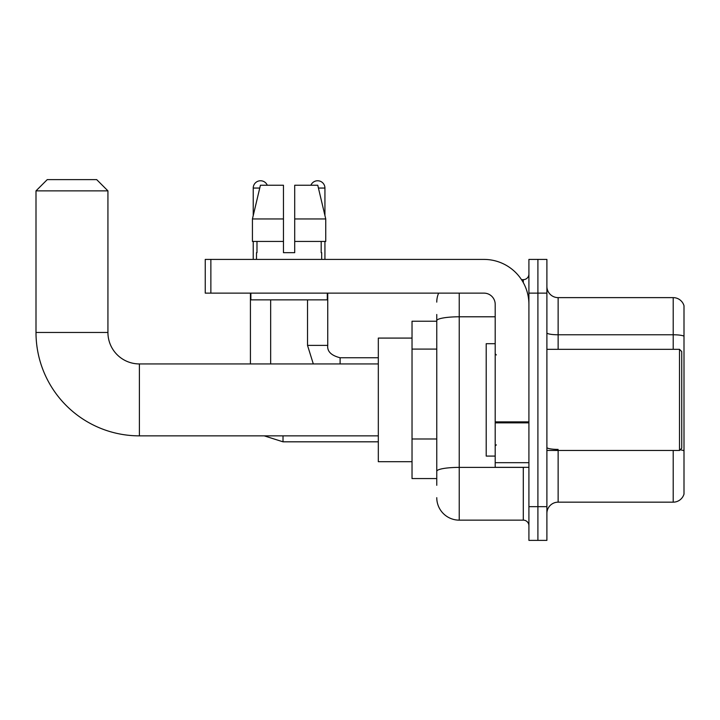 <?xml version="1.0" encoding="UTF-8"?>
<svg xmlns="http://www.w3.org/2000/svg" width="720" height="720" viewBox="0 0 720 720"><rect width="100%" height="100%" fill="white"/><g stroke="black" fill="none" stroke-linecap="round" stroke-linejoin="round"><path stroke-width="1.08" d="M436.761 321.228L412.029 321.228L412.029 478.566L436.761 478.566M436.761 485.307L436.761 314.487M528.912 506.664L528.912 540.378L537.903 540.378L537.903 506.664L537.903 540.378L546.894 540.378L546.894 506.664L537.903 506.664L537.903 293.13L537.903 506.664L528.912 506.664L528.912 293.13L537.903 293.13L537.903 259.416L537.903 293.13L546.894 293.13L546.894 506.664M546.894 293.13L546.894 259.416L528.912 259.416L528.912 293.13M459.234 293.13L459.234 520.146L523.296 520.146L523.296 467.325M521.505 279.648L523.296 279.648A5.616 5.616 0 0 0 528.912 274.023M436.761 342.342L436.761 320.697A22.473 3.906 180 0 1 459.234 316.791L495.198 316.791M528.912 525.762A5.616 5.616 0 0 0 523.296 520.146M436.761 302.121A22.473 22.473 0 0 1 438.633 293.13M459.234 520.146A22.473 22.473 0 0 1 436.761 497.673M546.894 513.405A11.241 11.241 0 0 1 558.135 502.164L673.209 502.164L673.209 450.468M684 305.721A11.241 11.241 0 0 0 673.209 297.63A11.241 11.241 0 0 1 684 305.721L684 494.073A11.241 11.241 0 0 1 673.209 502.164M684 336.177A11.241 1.953 180 0 0 673.209 334.773L673.209 297.63L558.135 297.63A11.241 11.241 0 0 1 546.894 286.389A11.241 11.241 0 0 0 558.135 297.63L558.135 349.326M294.705 252.675L283.464 252.675L294.705 252.675L283.464 252.675L294.705 252.675L294.705 185.247L317.763 185.247L325.746 218.961L325.746 241.434L294.705 241.434M310.887 185.247A7.308 7.308 0 0 1 324.936 188.055L324.936 215.541L325.746 218.961L294.705 218.961M283.464 218.961L283.464 241.434L252.432 241.434L252.432 218.961L260.415 185.247L283.464 185.247L283.464 218.961L252.432 218.961L253.233 215.541L253.233 188.055L259.74 188.055M378.315 435.861L139.392 435.861A103.392 103.392 0 0 1 36 332.469L36 190.863L47.241 179.622L96.687 179.622L107.928 190.863L36 190.863M139.392 435.861L139.392 363.933A31.464 31.464 0 0 1 107.928 332.469L107.928 190.863M412.029 338.085L378.315 338.085L378.315 461.709L412.029 461.709M253.233 188.055A7.308 7.308 0 0 1 267.282 185.247M270.657 363.933L270.657 299.871M250.425 363.933L250.425 293.13M253.233 241.434L253.233 259.416M324.936 241.434L324.936 259.416M528.912 467.325L495.198 467.325L495.198 421.884L528.912 421.884M528.912 304.371A44.955 44.955 0 0 0 483.957 259.416L210.87 259.416L210.87 293.13L483.957 293.13A11.241 11.241 0 0 1 495.198 304.371L495.198 421.884M210.87 293.13L205.245 293.13L205.245 259.416L210.87 259.416M256.491 252.675L256.986 252.675L256.491 252.675L256.491 259.416M321.678 252.675L321.192 252.675L321.678 252.675L321.678 259.416M321.192 241.434L321.192 252.675M283.464 241.434L283.464 252.675M256.986 252.675L256.986 241.434M250.875 293.13L250.875 299.871L327.294 299.871L327.294 293.13M325.746 241.434L325.746 218.961L317.763 185.247M260.415 185.247L252.432 218.961M679.509 349.326L681.75 351.567L681.75 448.218L679.509 450.468L679.509 349.326L546.894 349.326M495.198 343.701L486.207 343.701L486.207 456.084L495.198 456.084M436.761 349.092L412.029 349.092M436.761 438.993L412.029 438.993M525.24 467.325A5.616 0.972 0 0 1 523.296 467.388L459.234 467.388A22.473 3.906 180 0 0 436.761 471.285M523.296 282.609L523.296 279.648M558.135 450.468L558.135 502.164M673.209 349.326L673.209 334.773L558.135 334.773A11.241 1.953 0 0 1 546.894 332.82M684 450.81A11.241 1.953 180 0 0 680.148 449.82M558.135 449.406A11.241 1.953 -0 0 1 546.894 447.453M36 332.469L107.928 332.469M264.24 435.861L283.014 441.819L264.24 435.861L283.014 441.819L264.24 435.861L283.014 441.819L283.014 435.861M313.308 363.933L307.521 345.393L313.308 363.933L307.521 345.393L313.308 363.933L307.521 345.393L327.726 345.393C327.069 351.387 331.191 355.509 340.11 357.75L340.11 363.933M318.429 188.055L324.936 188.055M528.912 422.856L495.198 422.856M495.198 462.681L528.912 462.681M378.315 363.933L139.392 363.933M378.315 441.819L283.014 441.819M327.744 345.393C327.069 351.387 331.191 355.509 340.11 357.75C331.191 355.509 327.069 351.387 327.744 345.393C327.069 351.387 331.191 355.509 340.11 357.75C331.191 355.509 327.069 351.387 327.744 345.393L327.744 293.13M378.315 357.75L340.11 357.75M307.521 345.393L307.521 299.871M546.894 450.468L679.509 450.468M496.323 354.942L495.198 353.817M496.323 444.852L495.198 445.977"/></g></svg>
